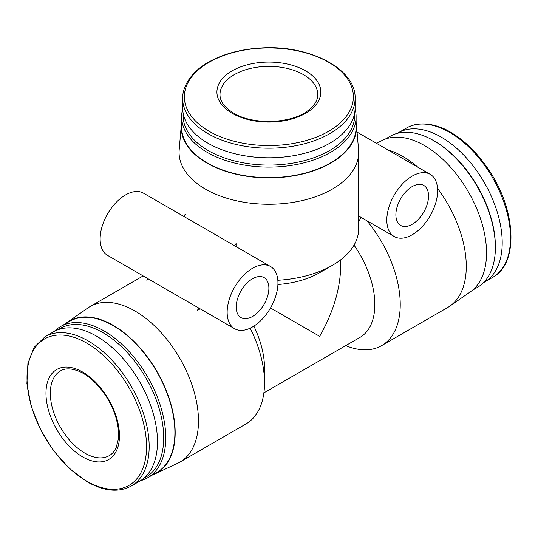 <?xml version="1.0" encoding="UTF-8"?>
<svg xmlns="http://www.w3.org/2000/svg" width="538" height="538" viewBox="0 0 538 538"><rect width="100%" height="100%" fill="white"/><g stroke="black" fill="none" stroke-linecap="round" stroke-linejoin="round"><path stroke-width="0.81" d="M181.636 122.368A87.654 50.606 0 0 0 181.333 124.776L179.181 149.853A89.806 51.85 0 0 0 179.073 152.415A89.806 51.85 0 0 0 205.375 189.08A89.806 51.85 0 0 0 303.244 200.318A89.806 51.85 0 0 0 358.685 152.415A89.806 51.85 0 0 0 358.577 149.853L356.425 124.776A87.654 50.606 0 0 0 356.116 122.368M221.38 238.078L192.678 221.508M236.074 246.612L236.074 243.593A159.665 92.186 120 0 0 234.454 245.678M277.837 280.271A89.806 51.85 0 0 0 332.383 265.342A89.806 51.85 0 0 0 358.685 228.677L358.685 152.415M152.577 474.92A87.654 50.606 -120 0 0 154.809 473.978L177.607 463.305A89.806 51.85 -120 0 0 179.88 462.115A89.806 51.85 -120 0 0 179.88 358.416A89.806 51.85 -120 0 0 90.075 306.566A89.806 51.85 -120 0 0 87.909 307.944L67.263 322.343A87.654 50.606 -120 0 0 65.333 323.809M179.88 462.115L245.92 423.984A89.806 51.85 -120 0 0 264.521 382.874A89.806 51.85 -120 0 0 250.177 328.173M200.156 308.832L197.533 310.345A159.665 92.186 120 0 1 198.529 307.897M156.706 283.802L185.415 300.379M345.719 345.631A89.806 51.85 -120 0 0 381.637 345.631A89.806 51.85 -120 0 0 366.896 220.735M381.637 345.631L447.683 307.501A89.806 51.85 -120 0 0 449.849 306.122A89.806 51.85 -120 0 0 437.529 188.414M417.858 167.197A89.806 51.85 -120 0 0 387.703 149.793M270.506 307.971L319.68 336.364C333.392 312.094 340.406 288.496 340.722 265.55L340.722 259.787M277.917 284.494A71.843 41.48 0 0 0 319.68 272.672L332.383 265.342M412.216 176.087A35.925 20.74 120 0 0 388.745 207.749A35.925 20.74 120 0 0 394.253 236.532A35.925 20.74 120 0 0 430.178 215.792A35.925 20.74 120 0 0 430.178 174.312A35.925 20.74 120 0 0 412.216 176.087M252.551 268.274A35.925 20.74 120 0 0 229.08 299.928A35.925 20.74 120 0 0 234.588 328.711A35.925 20.74 120 0 0 270.506 307.971A35.925 20.74 120 0 0 270.506 266.492A35.925 20.74 120 0 0 252.551 268.274M192.658 221.542L143.505 193.169A35.925 20.74 120 0 0 125.542 194.944A35.925 20.74 120 0 0 102.072 226.599A35.925 20.74 120 0 0 107.58 255.389L156.726 283.761M264.521 382.874L264.521 368.207A71.843 41.48 -120 0 0 253.875 326.129M361.032 217.352L358.685 221.683M263.882 392.875L359.956 337.407A71.843 41.48 -120 0 0 354.031 245.16M483.507 282.652A86.214 49.778 -120 0 0 484.348 282.181A86.214 49.778 -120 0 0 484.355 182.631A86.214 49.778 -120 0 0 398.133 132.852A86.214 49.778 -120 0 0 397.313 133.35M472.418 290.258L477.307 287.433A87.243 50.37 -120 0 0 495.377 247.5L495.377 246.31A85.791 49.53 -120 0 0 434.711 141.245L433.689 140.647A87.243 50.37 -120 0 0 390.063 136.329L385.181 139.147M495.377 247.5A87.243 50.37 -120 0 0 433.689 140.647M449.849 306.122L470.494 291.724A87.654 50.606 -120 0 0 468.376 191.851A87.654 50.606 -120 0 0 382.948 140.088L376.291 143.202M154.809 473.978A87.654 50.606 -120 0 0 157.029 371.61A87.654 50.606 -120 0 0 67.263 322.343M140.445 480.716A87.243 50.37 -120 0 0 147.688 477.737L156.827 472.465A87.243 50.37 -120 0 0 156.827 371.724A87.243 50.37 -120 0 0 69.584 321.354L60.451 326.633A87.243 50.37 -120 0 0 54.244 331.415M147.688 477.737A87.243 50.37 -120 0 0 147.688 376.997A87.243 50.37 -120 0 0 60.451 326.633M144.029 478.08A85.791 49.53 -120 0 0 145.939 378.012A85.791 49.53 -120 0 0 58.326 329.626M131.319 486.002L139.618 481.214A86.214 49.778 -120 0 0 139.618 381.657A86.214 49.778 -120 0 0 53.403 331.885L45.105 336.674L34.129 347.326L27.909 363.419L26.9 383.54L31.13 406.029L40.215 428.981L53.376 450.447L69.489 468.585L87.183 481.833C104.11 491.355 118.824 492.747 131.319 486.002A86.214 49.778 -120 0 0 131.319 386.452A86.214 49.778 -120 0 0 45.105 336.674M82.724 456.937A51.957 30 -120 0 0 114.54 411.664A51.957 30 -120 0 0 50.902 374.925A51.957 30 -120 0 0 82.724 456.937M181.333 124.776A87.654 50.606 0 0 0 206.895 163.061A87.654 50.606 0 0 0 304.414 173.539A87.654 50.606 0 0 0 356.425 124.776M182.678 108.965A87.243 50.37 0 0 0 181.636 116.726L181.636 127.277A87.243 50.37 0 0 0 207.191 162.893A87.243 50.37 0 0 0 302.262 173.808A87.243 50.37 0 0 0 356.116 127.277L356.116 116.726A87.243 50.37 0 0 0 355.073 108.965M181.636 116.726A87.243 50.37 0 0 0 207.191 152.341A87.243 50.37 0 0 0 302.262 163.263A87.243 50.37 0 0 0 356.116 116.726M183.169 113.39A85.791 49.53 0 0 0 208.213 150.566A85.791 49.53 0 0 0 303.425 160.882A85.791 49.53 0 0 0 354.589 113.39M182.664 98.414L182.664 108.003A86.214 49.778 0 0 0 207.917 143.195A86.214 49.778 0 0 0 301.872 153.989A86.214 49.778 0 0 0 355.093 108.003L355.093 98.414C356.398 69.12 309.323 44.513 260.708 47.996C240.93 49.2 223.795 53.78 209.302 61.735C195.893 68.649 182.389 82.98 182.664 98.414A86.214 49.778 0 0 0 207.917 133.612A86.214 49.778 0 0 0 301.872 144.406A86.214 49.778 0 0 0 355.093 98.414M232.134 113.289A51.957 30 0 0 0 319.068 99.839A51.957 30 0 0 0 255.429 63.101A51.957 30 0 0 0 232.134 113.289M412.216 186.565A23.094 13.336 120 0 0 397.125 206.915A23.094 13.336 120 0 0 400.669 225.422A23.094 13.336 120 0 0 423.762 212.086A23.094 13.336 120 0 0 423.762 185.422A23.094 13.336 120 0 0 412.216 186.565M252.551 278.751A23.094 13.336 120 0 0 237.46 299.101A23.094 13.336 120 0 0 241.004 317.602A23.094 13.336 120 0 0 264.097 304.273A23.094 13.336 120 0 0 264.097 277.601A23.094 13.336 120 0 0 252.551 278.751M185.274 214.258A159.665 92.186 120 0 0 183.653 216.35M147.728 278.57A159.665 92.186 120 0 0 146.733 281.018M406.439 128.064C419.68 120.102 438.86 124.641 451.55 132.805C465.7 141.393 478.235 153.962 489.17 170.512C516.46 210.862 518.659 263.882 492.653 277.393A86.214 49.778 -120 0 0 492.653 177.836A86.214 49.778 -120 0 0 406.439 128.064L398.133 132.852M86.779 481.174A84.52 48.797 -120 0 0 138.542 407.542A84.52 48.797 -120 0 0 35.024 347.777A84.52 48.797 -120 0 0 86.779 481.174M209.114 131.272A84.52 48.797 0 0 0 350.514 109.396A84.52 48.797 0 0 0 247.003 49.63A84.52 48.797 0 0 0 209.114 131.272M317.756 94.594A48.884 28.218 0 0 0 268.879 66.369A48.884 28.218 0 0 0 219.995 94.594C219.901 101.252 224.46 107.432 233.674 113.135C253.109 125.28 291.764 123.774 308.146 110.472C314.643 105.367 317.85 100.075 317.756 94.594M84.896 453.164A48.884 28.225 -120 0 0 109.342 455.585C112.294 453.917 114.614 451.126 116.302 447.212L118.286 439.317C119.053 432.7 118.212 425.269 115.757 417.044C110.034 397.293 93.888 377.42 79.194 371.381C71.446 368.227 65.206 368.073 60.458 370.917A48.884 28.225 -120 0 0 52.966 410.09A48.884 28.225 -120 0 0 84.896 453.164M179.073 213.7L179.073 152.415M143.148 275.92L90.075 306.566M358.685 216L394.253 236.532M357.05 132.092L430.178 174.312M185.435 300.339L234.588 328.711M221.36 238.119L270.506 266.492M492.653 277.393L484.348 282.181"/></g></svg>
